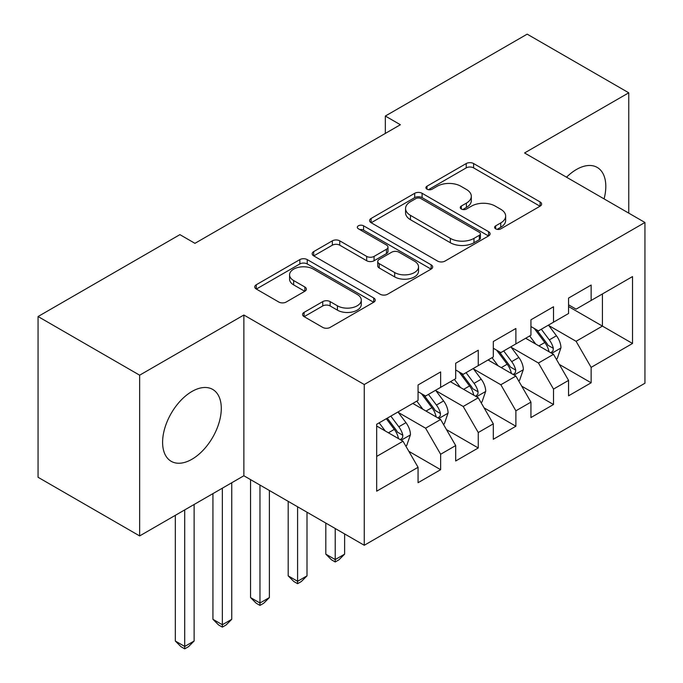 <?xml version="1.0" encoding="UTF-8"?>
<svg xmlns="http://www.w3.org/2000/svg" width="683" height="683" viewBox="0 0 683 683"><rect width="100%" height="100%" fill="white"/><g stroke="black" fill="none" stroke-linecap="round" stroke-linejoin="round"><path stroke-width="1.02" d="M495.679 228.848A3.654 2.109 0 0 0 500.844 228.848L540.082 206.189A5.225 3.014 0 0 0 541.619 204.055A5.225 3.014 0 0 0 540.082 201.929L473.609 163.544A5.225 3.014 0 0 0 466.224 163.544L426.986 186.203A3.654 2.109 0 0 0 425.919 187.688A3.654 2.109 0 0 0 426.986 189.182A3.654 2.109 0 0 0 432.16 189.182L437.231 186.254A16.716 9.647 0 0 1 460.871 186.254L466.412 189.456A16.716 9.647 0 0 1 471.304 196.277A16.716 9.647 0 0 1 466.412 203.099L461.332 206.027A3.654 2.109 0 0 0 460.257 207.521A3.654 2.109 0 0 0 461.332 209.015A3.654 2.109 0 0 0 466.498 209.015L471.577 206.087A16.716 9.647 0 0 1 495.218 206.087L500.759 209.28A16.716 9.647 0 0 1 505.651 216.101A16.716 9.647 0 0 1 500.759 222.923L495.679 225.86A3.654 2.109 0 0 0 494.603 227.354A3.654 2.109 0 0 0 495.679 228.848L495.679 225.86M191.94 459.258A41.501 23.965 120 0 0 219.055 422.683A41.501 23.965 120 0 0 212.695 389.421A41.501 23.965 120 0 0 191.94 391.479A41.501 23.965 120 0 0 164.834 428.053A41.501 23.965 120 0 0 171.194 461.307A41.501 23.965 120 0 0 191.94 459.258M604.079 198.89A41.501 23.965 120 0 0 597.215 167.42A41.501 23.965 120 0 0 576.461 169.478A41.501 23.965 120 0 0 566.531 177.213M304.097 312.37A5.225 3.014 0 0 0 302.569 314.504A5.225 3.014 0 0 0 304.097 316.639L322.752 327.405A5.225 3.014 0 0 0 330.137 327.405L373.712 302.245A5.225 3.014 0 0 0 375.24 300.11A5.225 3.014 0 0 0 373.712 297.976L307.239 259.6A5.225 3.014 0 0 0 299.854 259.6L256.27 284.76A5.225 3.014 0 0 0 254.742 286.894A5.225 3.014 0 0 0 256.27 289.02L278.801 302.031A5.225 3.014 0 0 0 286.186 302.031L304.84 291.265A5.225 3.014 0 0 0 306.368 289.131A5.225 3.014 0 0 0 304.84 286.997L293.664 280.551A13.967 8.068 0 0 1 289.575 274.848A13.967 8.068 0 0 1 298.198 267.394A13.967 8.068 0 0 1 313.42 269.145L357.183 294.407A13.967 8.068 0 0 1 361.281 300.11A13.967 8.068 0 0 1 352.659 307.563A13.967 8.068 0 0 1 337.428 305.813L330.137 301.604A5.225 3.014 0 0 0 322.752 301.604L304.097 312.37L304.097 316.639M139.648 375.189L139.648 535.933L243.865 475.761L243.865 315.017L139.648 375.189L38.06 316.536L179.902 234.645L194.954 243.336L400.383 124.733L385.332 116.042L385.332 133.424M243.865 315.017L364.261 384.529L644.94 222.479L644.94 383.231L364.261 545.273L364.261 384.529M628.761 213.139L628.761 92.803L524.544 152.966L644.94 222.479M628.761 92.803L527.174 34.15L385.332 116.042M437.607 261.094A5.225 3.014 0 0 0 444.992 261.094L488.567 235.934A5.225 3.014 0 0 0 490.095 233.799A5.225 3.014 0 0 0 488.567 231.665L422.094 193.289A5.225 3.014 0 0 0 414.709 193.289L371.125 218.449A5.225 3.014 0 0 0 369.597 220.583A5.225 3.014 0 0 0 371.125 222.718L437.607 261.094M359.847 229.633A3.654 2.109 0 0 1 363.561 230.154L363.561 225.808L431.144 264.825A5.225 3.014 0 0 1 432.672 266.959A5.225 3.014 0 0 1 431.144 269.085L387.56 294.245A5.225 3.014 0 0 1 380.175 294.245L313.702 255.869L313.702 251.609A5.225 3.014 0 0 0 312.174 253.734A5.225 3.014 0 0 0 313.702 255.869M313.702 251.609L332.348 240.834A5.225 3.014 0 0 1 339.741 240.834L366.694 256.398A5.225 3.014 0 0 0 374.079 256.398L386.458 249.261A5.225 3.014 0 0 0 387.987 247.126A5.225 3.014 0 0 0 386.458 244.992L358.387 228.788A3.654 2.109 0 0 1 357.32 227.294A3.654 2.109 0 0 1 359.574 225.347A3.654 2.109 0 0 1 363.561 225.808M568.563 306.547L602.423 326.098L602.423 293.946L632.526 276.572L591.136 300.46L591.136 285.042L568.563 298.078L568.563 313.497L553.512 322.188L553.512 306.761L530.939 319.798L530.939 335.216L515.887 343.908L515.887 328.489L493.314 341.517L493.314 356.944L478.262 365.627L478.262 350.208L455.689 363.245L455.689 378.664L440.637 387.355L440.637 371.928L418.064 384.964L418.064 400.383L376.674 424.28L376.674 491.188L418.064 467.292L403.013 441.227L376.674 426.021M632.526 276.572L632.526 343.472L591.136 367.369L576.085 341.304L548.808 325.552M559.343 364.44L591.136 382.796L591.136 367.369M591.136 382.796L568.563 395.824L568.563 380.405L553.512 389.088L538.46 363.023L511.183 347.28M521.718 386.16L553.512 404.515L553.512 389.088M553.512 404.515L530.939 417.552L530.939 402.125L515.887 410.816L500.835 384.751L473.558 368.999M484.093 407.879L515.887 426.235L515.887 410.816M515.887 426.235L493.314 439.271L493.314 423.844L478.262 432.535L463.211 406.47L435.933 390.719M446.469 429.607L478.262 447.963L478.262 432.535M478.262 447.963L455.689 460.991L455.689 445.572L440.637 454.255L425.594 428.19L398.309 412.447M408.844 451.326L440.637 469.682L440.637 454.255M440.637 469.682L418.064 482.71L418.064 467.292M418.064 391.701L425.594 396.046L440.637 387.355M376.674 456.432L403.013 441.227M455.689 369.973L463.211 374.318L478.262 365.627M425.594 428.19L440.637 419.499L412.797 403.431M455.689 445.572L440.637 419.499M493.314 348.253L500.835 352.599L515.887 343.908M463.211 406.47L478.262 397.779L450.421 381.703M493.314 423.844L478.262 397.779M530.939 326.534L538.46 330.879L553.512 322.188M500.835 384.751L515.887 376.06L488.046 359.984M530.939 402.125L515.887 376.06M568.563 304.806L576.085 309.151L591.136 300.46M538.46 363.023L553.512 354.332L525.671 338.264M568.563 380.405L553.512 354.332M38.06 316.536L38.06 477.28L139.648 535.933M243.865 475.761L364.261 545.273M576.085 341.304L602.423 326.098L632.526 343.472M497.139 229.36L500.759 227.268A16.716 9.647 0 0 0 505.651 220.447L505.651 216.101M471.304 196.277L471.304 200.623A16.716 9.647 0 0 1 466.412 207.444L462.792 209.527M540.014 206.232L473.609 167.89A5.225 3.014 0 0 0 466.224 167.89L428.446 189.703M488.499 235.976L422.094 197.635A5.225 3.014 0 0 0 414.709 197.635L371.193 222.752M479.338 235.294A3.654 2.109 0 0 0 480.405 233.799A3.654 2.109 0 0 0 479.338 232.305L420.984 198.616A3.654 2.109 0 0 0 415.81 198.616L410.457 201.716A16.716 9.647 0 0 0 405.565 208.537A16.716 9.647 0 0 0 410.457 215.358L450.345 238.384A16.716 9.647 0 0 0 473.976 238.384L479.338 235.294L479.338 239.639A3.654 2.109 0 0 0 480.405 238.145L480.405 233.799M405.565 208.537L405.565 212.883A16.716 9.647 0 0 0 410.457 219.704L410.457 215.358M479.338 239.639L473.976 242.73A16.716 9.647 0 0 1 450.345 242.73L410.457 219.704M313.77 255.912L332.348 245.18L332.348 240.834M387.987 247.126L387.987 251.472A5.225 3.014 0 0 1 386.458 253.606L374.079 260.744A5.225 3.014 0 0 1 366.694 260.744L339.741 245.18A5.225 3.014 0 0 0 332.348 245.18M363.561 230.154L431.075 269.128M394.672 272.551A13.967 8.068 0 0 0 409.894 274.301A13.967 8.068 0 0 0 418.525 266.848A13.967 8.068 0 0 0 414.427 261.145L399.009 252.24A5.225 3.014 0 0 0 391.624 252.24L379.253 259.386A5.225 3.014 0 0 0 377.725 261.521A5.225 3.014 0 0 0 379.253 263.655L394.672 272.551L394.672 276.897A13.967 8.068 0 0 0 409.894 278.647A13.967 8.068 0 0 0 418.525 271.194L418.525 266.848M377.725 261.521L377.725 265.866A5.225 3.014 0 0 0 379.253 267.992L379.253 263.655M394.672 276.897L379.253 267.992M361.281 300.11L361.281 304.456A13.967 8.068 0 0 1 352.659 311.909A13.967 8.068 0 0 1 337.428 310.159L330.137 305.95A5.225 3.014 0 0 0 322.752 305.95L304.166 316.673M289.575 274.848L289.575 279.193A13.967 8.068 0 0 0 293.664 284.896L293.664 280.551M304.772 291.299L293.664 284.896M373.644 302.287L307.239 263.945A5.225 3.014 0 0 0 299.854 263.945L256.347 289.063M556.295 359.156L557.2 358.635L560.956 347.775A14.104 8.145 -120 0 0 556.457 335.771L548.466 325.099M535.728 344.07L529.658 335.959M526.815 338.922L526.123 338M550.857 352.804L553.042 350.84L553.35 348.373A14.104 8.145 -120 0 0 549.311 339.895L541.32 329.223M536.761 329.889L546.631 343.071A7.18 4.149 60 0 1 547.937 345.248L553.35 348.373M534.277 328.463L544.795 342.499A14.104 8.145 60 0 1 548.833 350.985L549.115 351.796M335.216 528.505L335.216 559.573L344.625 554.144L344.625 533.935M344.625 554.144L338.981 559.787L335.216 561.964L331.451 559.787L325.808 554.144L325.808 523.076M325.808 554.144L335.216 559.573L335.216 561.964M518.67 380.883L519.575 380.363L523.34 369.494A14.104 8.145 -120 0 0 518.841 357.491L510.841 346.819M498.103 365.789L492.033 357.679M489.19 360.641L488.499 359.719M513.232 374.523L515.417 372.559L515.725 370.101A14.104 8.145 -120 0 0 511.687 361.614L503.695 350.951M499.136 351.617L509.006 364.79A7.18 4.149 60 0 1 510.312 366.976L515.725 370.101M496.652 350.183L507.17 364.227A14.104 8.145 60 0 1 511.208 372.705L511.499 373.524M297.592 506.786L297.592 581.293L307 575.863L307 512.216M307 575.863L301.357 581.515L297.592 583.683L293.827 581.515L288.183 575.863L288.183 501.356M288.183 575.863L297.592 581.293L297.592 583.683M481.045 402.603L481.95 402.082L485.715 391.222A14.104 8.145 -120 0 0 481.216 379.21L473.217 368.547M460.487 387.517L454.408 379.406M451.565 382.369L450.874 381.447M475.607 396.242L477.793 394.279L478.1 391.82A14.104 8.145 -120 0 0 474.062 383.342L466.071 372.67M461.512 373.336L471.381 386.51A7.18 4.149 60 0 1 472.687 388.695L478.1 391.82M459.027 371.902L469.545 385.946A14.104 8.145 60 0 1 473.584 394.424L473.874 395.244M259.967 485.058L259.967 603.012L269.375 597.582L269.375 490.488M269.375 597.582L263.732 603.234L259.967 605.403L256.202 603.234L250.559 597.582L250.559 479.628M250.559 597.582L259.967 603.012L259.967 605.403M443.421 424.322L444.326 423.801L448.091 412.942A14.104 8.145 -120 0 0 443.591 400.938L435.592 390.266M422.862 409.237L416.784 401.126M413.941 404.088L413.249 403.166M437.982 417.97L440.168 416.007L440.475 413.539A14.104 8.145 -120 0 0 436.437 405.062L428.446 394.39M423.887 395.056L433.756 408.238A7.18 4.149 60 0 1 435.062 410.415L440.475 413.539M421.402 393.621L431.921 407.666A14.104 8.145 60 0 1 435.959 416.152L436.249 416.963M222.342 488.191L222.342 624.74L231.75 619.31L231.75 482.761M231.75 619.31L226.107 624.954L222.342 627.131L218.586 624.954L212.934 619.31L212.934 493.621M212.934 619.31L222.342 624.74L222.342 627.131M405.796 446.05L406.701 445.529L410.466 434.661A14.104 8.145 -120 0 0 405.967 422.657L397.967 411.986M385.238 430.956L379.159 422.845M400.358 439.69L402.543 437.726L402.85 435.267A14.104 8.145 -120 0 0 398.812 426.781L390.821 416.118M387.287 418.158L396.131 429.957A7.18 4.149 60 0 1 397.438 432.143L402.85 435.267M386.305 418.722L394.304 429.394A14.104 8.145 60 0 1 398.334 437.871L398.624 438.691M184.717 509.911L184.717 646.46L194.126 641.03L194.126 504.481M194.126 641.03L188.482 646.681L184.717 648.85L180.961 646.681L175.318 641.03L175.318 515.341M175.318 641.03L184.717 646.46L184.717 648.85M500.759 227.268L500.759 222.923M461.332 209.015L461.332 206.027M466.412 207.444L466.412 203.099M426.986 189.182L426.986 186.203M466.224 167.89L466.224 163.544M473.609 167.89L473.609 163.544M540.082 206.189L540.082 201.929M371.125 222.718L371.125 218.449M414.709 197.635L414.709 193.289M422.094 197.635L422.094 193.289M488.567 235.934L488.567 231.665M450.345 242.73L450.345 238.384M473.976 242.73L473.976 238.384M339.741 245.18L339.741 240.834M366.694 260.744L366.694 256.398M374.079 260.744L374.079 256.398M386.458 253.606L386.458 249.261M431.144 269.085L431.144 264.825M322.752 305.95L322.752 301.604M330.137 305.95L330.137 301.604M337.428 310.159L337.428 305.813M304.84 291.265L304.84 286.997M256.27 289.02L256.27 284.76M299.854 263.945L299.854 259.6M307.239 263.945L307.239 259.6M373.712 302.245L373.712 297.976M551.744 353.316L560.871 348.048M549.311 339.895L556.457 335.771M538.904 345.905L544.795 342.499M514.12 375.035L523.246 369.768M511.687 361.614L518.841 357.491M501.279 367.625L507.17 364.227M476.495 396.763L485.622 391.496M474.062 383.342L481.216 379.21M463.655 389.344L469.545 385.946M438.87 418.483L447.997 413.215M436.437 405.062L443.591 400.938M426.03 411.072L431.921 407.666M401.245 440.202L410.372 434.934M398.812 426.781L405.967 422.657M388.414 432.791L394.304 429.394"/></g></svg>
